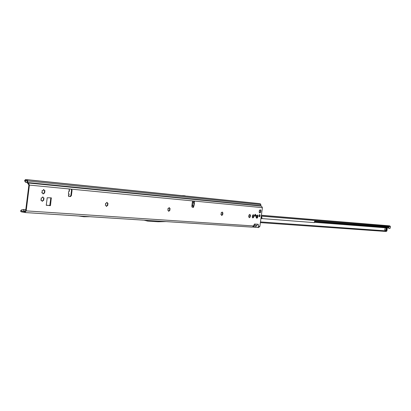 <?xml version="1.0" encoding="UTF-8"?>
<svg xmlns="http://www.w3.org/2000/svg" width="411" height="411" viewBox="0 0 411 411"><rect width="100%" height="100%" fill="white"/><g stroke="black" fill="none" stroke-linecap="round" stroke-linejoin="round"><path stroke-width="0.62" d="M41.357 199.047L41.085 198.102L42.256 197.717L42.842 196.905L43.402 198.004L43.962 197.917L43.576 200.573L43.098 200.398L42.23 201.385L41.907 200.491L41.105 200.373L40.853 199.926L41.357 199.047M43.319 200.393L43.669 198.051M42.292 191.644L42.014 190.694L43.186 190.324L43.772 189.507L44.1 190.406L44.891 190.534L44.516 193.191L43.751 193.18L43.165 193.992L42.836 193.098L42.045 192.97L41.788 192.523L42.292 191.644M44.254 193.011L44.599 190.678M105.714 204.298L105.488 203.43L106.495 203.065L107.004 202.31L107.466 203.322L107.949 203.24L107.595 205.69L106.942 205.69L106.434 206.445L106.166 205.628L105.273 205.115L105.714 204.298M107.363 205.428L107.641 203.419M168.14 209.389L167.965 208.593L168.818 208.254L169.255 207.555L169.476 208.31L170.046 208.403L169.722 210.658L169.168 210.663L168.731 211.362L168.51 210.612L167.76 210.139L168.14 209.389M169.44 210.447L169.748 208.696L169.424 210.473M221.257 213.725L221.113 212.985L222.228 212.025L222.413 212.718L222.896 212.8L222.598 214.891L222.3 214.758L221.74 215.544L221.555 214.85L220.918 214.419L221.257 213.725M222.613 212.924L222.315 214.66L222.562 212.949M248.963 215.986L248.84 215.282L249.873 214.352L250.032 215.02L250.479 215.097L250.191 217.095L249.914 216.972L249.4 217.727L248.655 216.654L248.963 215.986M249.831 217.018L250.248 216.227L250.129 215.189L249.816 217.029M252.472 216.268L252.344 215.57L253.366 214.645L253.649 215.462L253.967 215.385L253.679 217.373L253.407 217.255L252.893 218L252.159 216.936L252.472 216.268M253.32 217.301L253.736 216.515L253.618 215.477L253.304 217.316M256.346 216.587L256.259 215.934L257.281 214.979L257.841 215.667L257.543 217.722L256.808 218.308L256.089 217.208L256.346 216.587M257.492 215.708L257.194 217.604M259.423 211.295L259.3 210.602L260.302 209.692L260.579 210.504L260.887 210.432L260.605 212.405L260.338 212.276L259.839 213.016L259.115 211.953L259.423 211.295M260.245 212.333L260.661 211.547L260.538 210.524L260.225 212.348M69.14 191.295L69.505 190.247L69.105 189.589L69.675 188.993L71.468 189.168L72.069 190.262L71.391 195.621L70.487 196.571L68.699 196.417L68.324 195.739L68.981 195.122L69.099 193.997L68.812 193.781L68.663 195.189M255.169 214.316L255.395 215.318L254.851 216.289M254.62 215.292L255.077 216.412L255.878 215.395L255.421 214.275L254.62 215.292M258.863 215.647L259.31 216.756L260.101 215.749L259.654 214.634L258.863 215.647M193.262 206.209L193.016 207.267L192.096 207.185M257.728 216.792L257.25 216.731M50.276 205.685L46.273 205.125L47.203 197.773L51.283 197.85L50.512 205.438L46.325 205.33M194.526 203.466L193.196 202.947L192.405 203.147L194.526 203.466L193.514 207.35L192.225 207.231L191.809 206.322L192.415 201.76L193.088 200.948L194.352 201.066L194.454 202.037L192.394 201.909M69.392 191.264L68.632 191.716L68.442 193.514L68.812 193.781M26.027 182.422L25.523 182.196L26.176 182.489L25.497 181.852L25.235 180.609L25.508 180.337L27.003 180.583L27.105 182.51L28.883 185.007L25.646 210.776L24.866 211.716L21.326 211.028L21.033 210.653L20.55 211.074L21.228 211.829L24.814 212.528L26.176 210.879L29.412 185.094L28.41 183.008L27.845 182.91L260.964 206.045L260.78 205.762L27.64 182.53L27.845 182.91M252.56 227.031L255.097 227.201L252.529 227.036L254.686 225.434L255.37 224.087L254.486 224.026L253.017 226.785L251.953 227.119L24.922 212.528M258.257 224.288L257.384 224.231L256.813 225.577L255.097 227.201L257.836 227.499L258.524 226.276L258.257 224.288M260.964 206.045L261.473 206.122L262.403 207.658L259.87 226.369L258.668 227.55L257.918 227.499M192.405 203.147L192.178 204.657L193.987 205.151M191.952 205.259L192.358 205.957L193.309 206.255M193.961 201.03L193.951 201.96L193.334 202.027L193.196 202.947M193.951 201.96L194.454 202.037L194.275 203.219M221.586 215.318L222.325 214.737M253.608 215.436L253.166 214.809M257.348 217.635L256.726 217.671L257.122 217.887M256.973 215.405L257.589 215.708M50.851 197.814L49.746 205.587M71.098 189.132L71.545 190.175L70.862 195.528L69.957 196.484L68.555 196.36M25.795 209.6L23.622 209.456L23.895 211.197L25.482 211.3M182.91 195.8L187.735 196.294L181.462 195.574L184.03 195.682M184.811 195.806L185.474 195.908M70.42 184.231L80.726 185.289M66.798 183.774L84.25 185.572M25.138 180.994L24.639 180.773L24.732 180.383L25.585 179.53L27.105 179.777L27.743 180.984L27.64 182.53M258.868 203.543L256.14 203.26M260.78 205.762L260.851 204.637L260.261 203.748L258.92 203.548M25.523 182.196L24.639 180.773M26.176 182.489L27.1 182.582M20.55 211.074L21.449 210.036M23.622 209.456L21.665 209.841L21.033 210.653M21.434 210.057L20.894 210.463M146.064 220.317L147.729 221.113L144.061 220.188M147.729 221.113L158.019 221.765L166.039 221.601M89.865 216.71L83.834 216.746L78.712 215.991M192.178 204.657L194.3 204.981M259.151 212.199L259.5 212.163M259.701 212.78L260.363 212.261M260.548 210.499L260.101 209.862M259.721 210.463L259.418 210.35M252.755 217.763L253.489 217.219M252.77 215.426L252.467 215.313M248.686 216.9L249.051 216.864M249.256 217.491L249.939 216.951M250.16 215.169L249.672 214.516M249.272 215.138L248.963 215.02M220.959 214.681L221.354 214.64M222.515 212.872L222.022 212.174M221.58 212.841L221.252 212.713M168.556 211.151L169.409 210.494M169.717 208.536L169.034 207.683M168.51 208.439L168.135 208.29M106.238 206.255L107.307 205.495M107.559 203.378L106.768 202.412M42.235 192.934L42.503 192.826M42.955 193.822L44.177 192.975M44.439 190.678L43.525 189.589M41.306 200.332L41.573 200.224M42.02 201.21L43.247 200.357M43.504 198.066L42.595 196.977M259.855 216.078L259.942 215.359M258.899 216.304L259.603 216.628L259.886 216.047M259.963 215.405L259.85 214.804L259.053 215.045M259.511 214.84L259.115 214.958M259.927 216.088L260.071 215.744L260.004 216.058M386.145 229.857L386.278 228.973M253.474 216.962L252.801 217.378L252.518 216.91L253.186 216.494L253.464 216.962M384.737 229.667L385.153 228.275L384.778 229.692L385.246 230.145L384.83 230.119L384.737 229.667M385.852 230.607L386.432 230.217L386.643 228.711L386.196 228.156L385.852 230.607L386.443 230.602M386.432 230.653L386.998 230.258L387.208 228.752L386.772 228.249M260.471 221.914L386.91 230.946L387.039 230.232M388.236 227.062L387.357 227.951L387.239 228.788M386.91 230.946L386.181 231.47L260.374 222.623L386.181 231.47M389.227 225.85L388.616 225.742M254.753 214.819L255.395 214.84M255.411 214.989L254.728 214.881L254.686 215.174L255.401 215.287M388.996 228.367L388.976 227.278L388.554 227.242L388.575 228.336L389.998 228.444L390.378 227.545L390.45 226.6L389.474 225.865L261.365 215.343L389.474 225.865M256.372 215.765L256.341 216.32M256.356 216.356L256.659 215.785L257.533 215.857M386.093 228.778L386.35 229.05L385.929 229.98M385.215 230.052L384.809 230.109M253.638 216.289L253.186 216.494M256.351 216.556L257.353 217.285M257.358 217.106L256.464 216.746M256.613 216.376L256.757 216.767M388.554 227.242L388.976 227.278M388.919 227.113L314.641 221.21L314.297 222.618L261.54 218.554L261.16 216.828M388.498 227.083L314.626 221.21M262.018 218.59L261.792 217.085L261.237 216.289M257.754 216.607L257.276 216.53M257.748 216.962L257.271 216.885M193.088 200.948L71.427 189.163M69.207 190.082L69.058 191.49M69.675 188.993L29.412 185.094M26.176 210.879L253.679 225.958M255.37 224.087L257.384 224.231M258.524 226.276L259.87 226.369M262.403 207.658L194.352 201.066M192.872 205.099L192.718 206.132M193.514 207.35L193.016 207.267M25.6 211.002L23.694 210.874M21.326 211.028L23.895 211.197M185.227 195.883L184.58 195.78M184.421 195.759L183.779 195.657M185.202 195.877L183.753 195.657M182.89 195.795L27.105 179.777M181.482 195.574L25.616 179.535M261.473 206.122L28.41 183.008M260.851 204.637L27.743 180.984M260.261 203.748L187.719 196.294M256.197 203.265L186.661 196.109M25.235 180.609L27.193 180.809M25.497 181.852L24.999 181.631M253.248 226.754L255.688 226.908M254.686 225.434L256.813 225.577M71.391 195.621L70.862 195.528M70.487 196.571L69.957 196.484M72.069 190.262L71.545 190.175M50.512 205.438L49.983 205.341M51.437 198.128L50.907 198.035M256.418 217.568L256.13 217.522M257.091 218.005L256.639 217.933M257.204 217.748L256.726 217.671M257.307 217.66L256.829 217.583M257.795 217.044L257.312 216.967M257.82 216.448L257.343 216.366M257.882 216.371L257.404 216.294M257.574 215.688L257.096 215.611M257.497 215.59L257.014 215.513M257.45 215.441L256.983 215.364M257.456 215.318L257.014 215.246M253.135 217.702L252.878 217.66M253.972 215.981L253.715 215.939M250.484 215.693L250.227 215.652M221.997 215.23L221.74 215.184M222.793 214.28L222.531 214.239M222.906 213.427L222.649 213.386M222.382 212.369L222.12 212.328M169.029 211.023L168.762 210.977M169.943 210.006L169.676 209.959M170.062 209.081L169.794 209.035M169.435 207.935L169.168 207.889M106.783 206.081L106.511 206.034M107.846 204.981L107.574 204.93M107.975 203.974L107.703 203.928M107.22 202.721L106.942 202.674M43.571 193.602L43.294 193.555M44.799 192.42L44.522 192.374M44.938 191.331L44.655 191.285M44.028 189.959L43.751 189.913M42.636 200.989L42.359 200.938M43.869 199.803L43.587 199.751M44.008 198.713L43.725 198.662M43.098 197.352L42.821 197.301M259.089 215.01L258.848 215.981M259.12 215.287L259.166 215.03M258.997 216.294L259.269 216.53M259.243 216.628L259.582 216.659L259.254 216.582M259.932 214.886L259.978 215.421M259.706 216.561L259.896 216.042M256.217 216.91L256.813 216.957M252.78 217.506L253.053 217.496M386.201 228.156L386.772 228.197M260.98 218.149L261.35 218.174M314.461 222.3L387.357 227.951M261.365 215.313L389.181 225.824M388.688 225.747L261.37 215.272L388.652 225.742M261.355 215.385L389.977 225.942M386.432 230.217L386.998 230.258M386.643 228.711L387.208 228.752M386.242 228.29L386.813 228.336M385.934 230.494L386.504 230.535M387.414 227.853L314.472 222.176M261.334 218.041L261 218.015M253.397 216.402L253.566 216.684M261.098 217.296L261.386 217.316M314.523 221.514L388.051 227.324M390.45 226.6L261.252 216.155M388.549 228.295L388.965 228.326M388.498 228.018L388.914 228.054M261.946 218.508L261.468 218.472M261.817 217.989L261.339 217.953M261.864 217.409L261.386 217.373M261.792 217.085L261.314 217.049M254.604 215.498L255.354 215.544M184.77 195.795L184.046 195.687M24.814 212.528L251.953 227.119M257.836 227.499L258.668 227.55M258.894 203.543L186.651 196.109M181.467 195.574L25.585 179.53M21.141 210.201L21.655 209.846M193.812 202.084L193.447 202.042M256.464 217.558L256.12 217.501M257.384 217.635L256.906 217.558M257.63 215.729L257.152 215.652M256.711 215.652L256.418 215.605"/></g></svg>
